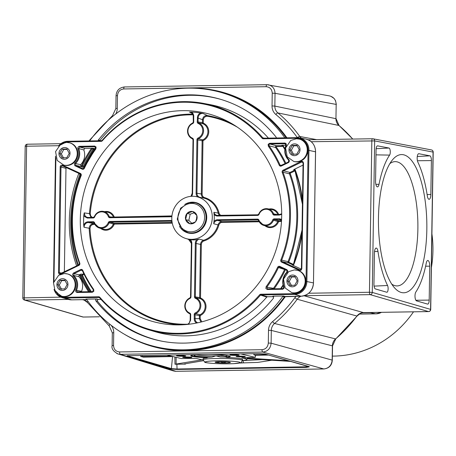 <?xml version="1.0" encoding="UTF-8"?>
<svg xmlns="http://www.w3.org/2000/svg" width="456" height="456" viewBox="0 0 456 456"><rect width="100%" height="100%" fill="white"/><g stroke="black" fill="none" stroke-linecap="round" stroke-linejoin="round"><path stroke-width="0.68" d="M60.124 280.235L64.866 280.161L67.169 284.493L64.729 288.904L59.987 288.979L57.678 284.641L60.124 280.235L61.72 280.617L59.28 285.029L61.583 289.36M61.697 296.24L55.153 291.623L53.5 282.771L58.67 275.27L64.393 273.543L67.653 273.976A11.52 10.745 103.5 0 1 75.405 287.69A11.52 10.745 103.5 0 1 62.267 296.377L61.697 296.24A11.52 10.745 -76.5 0 0 74.841 287.554A11.52 10.745 -76.5 0 0 67.083 273.839A11.52 10.745 -76.5 0 0 64.57 273.566M59.28 285.029L57.678 284.641M65.1 280.594L61.72 280.617M290.136 276.598L294.878 276.518L297.181 280.856L294.741 285.262L289.999 285.342L287.69 281.004L290.136 276.598L291.732 276.98L289.292 281.392L291.595 285.724M291.709 292.604L285.165 287.987L283.512 279.135L288.682 271.628L294.405 269.906L297.665 270.34A11.52 10.745 103.5 0 1 305.417 284.054A11.52 10.745 103.5 0 1 292.279 292.741L291.709 292.604A11.52 10.745 -76.5 0 0 304.853 283.917A11.52 10.745 -76.5 0 0 297.095 270.203A11.52 10.745 -76.5 0 0 294.582 269.929M289.292 281.392L287.69 281.004M295.112 276.957L291.732 276.98M188.254 232.685A15.356 14.33 -76.5 0 0 188.448 232.737A15.356 14.33 -76.5 0 0 188.636 232.777A15.356 14.33 -76.5 0 0 206.42 217.575A15.356 14.33 -76.5 0 0 195.63 202.869L195.248 202.777A15.356 14.33 -76.5 0 0 195.054 202.732L189.001 202.749L180.587 208.204L177.23 219.148L182.622 229.938L188.06 232.64A15.356 14.33 -76.5 0 0 205.588 221.063A15.356 14.33 -76.5 0 0 195.248 202.777L195.054 202.732M286.186 137.82A131.22 122.425 -76.5 0 0 223.793 93.246L222.055 92.739A131.311 122.504 103.5 0 1 284.846 137.843M183.352 88.321A131.847 123.012 103.5 0 1 286.932 137.809M285.45 296.468A131.847 123.012 103.5 0 1 124.22 334.151M160.7 347.814A131.311 122.504 103.5 0 1 86.743 299.569A1.1 1.026 -76.5 0 0 85.927 299.153L96.638 298.982L95.697 299.632L95.828 300.795A124.585 116.234 -76.5 0 0 161.994 341.219A124.585 116.234 -76.5 0 0 273.623 297.985L272.865 296.195L283.575 296.024A1.1 1.026 -76.5 0 0 282.748 296.468A131.311 122.504 103.5 0 1 160.7 347.814L162.478 348.15A131.22 122.425 -76.5 0 0 284.664 296.542M284.498 296.599L284.145 296.919A1.1 1.02 -78.8 0 1 284.966 296.474L285.011 296.468M89.632 140.932A131.311 122.504 103.5 0 1 222.055 92.739M282.748 296.468L284.145 296.919M262.217 359.619L242.529 360.605M239.753 363.05L243.646 362.879L242.911 360.696M243.646 362.879L257.788 362.417L271.787 360.223M376.052 149.87A4.389 1.533 -90.9 0 1 377.5 145.857A4.389 1.533 -90.9 0 1 377.631 145.863L389.008 148.035A3.739 1.311 -90.9 0 1 390.245 151.021A3.739 1.311 -90.9 0 1 389.606 155.103A76.79 26.881 89.1 0 0 379.016 184.332A5.25 1.835 -90.9 0 1 377.46 186.892A5.25 1.835 -90.9 0 1 375.562 181.203L376.052 149.87M387.56 285.502A3.739 1.311 -90.9 0 1 388.079 289.691A3.739 1.311 -90.9 0 1 386.865 292.25A3.739 1.311 -90.9 0 1 386.739 292.233L375.385 288.933A4.389 1.533 -90.9 0 1 373.943 284.196L374.439 252.869A5.25 1.835 -90.9 0 1 376.166 248.064A5.25 1.835 -90.9 0 1 377.961 251.416A76.79 26.881 89.1 0 0 387.56 285.502L374.062 286.117M173.075 356.569L143.423 357.139L140.739 356.489L171.154 356.107M166.845 355.07L181.214 358.53L193.92 358.427L196.753 358.576L200.207 359.408A24.134 2.029 -179.1 0 0 203.051 359.909M203.216 360.736L184.099 363.962L185.472 364.105L176.865 364.241A3.91 0.331 0.9 0 1 174.979 364.23L202.23 359.79M290.461 361.403L247.021 358.655M247.078 358.131L288.118 360.724M268.533 355.059L255.394 355.27M242.535 360.525A24.134 2.029 -179.1 0 0 246.941 359.448A24.134 2.029 -179.1 0 0 245.413 358.695L241.822 357.795L255.263 357.39L240.825 353.902M255.4 355.235L253.872 354.802L266.92 354.591M417.878 162.165A4.691 1.642 -90.9 0 1 417.223 156.967A4.691 1.642 -90.9 0 1 418.711 153.718A4.691 1.642 -90.9 0 1 418.853 153.723L429.894 155.832A4.389 1.533 -90.9 0 1 431.387 160.575L430.852 194.501A5.25 1.835 -90.9 0 1 429.073 199.306A5.25 1.835 -90.9 0 1 427.329 195.955A76.79 26.881 89.1 0 0 417.878 162.165M416.539 300.886A4.691 1.642 -90.9 0 1 415.04 297.084A4.691 1.642 -90.9 0 1 415.838 292.039A76.79 26.881 89.1 0 0 426.274 263.038A5.25 1.835 -90.9 0 1 427.785 260.479A5.25 1.835 -90.9 0 1 429.729 266.167L429.193 300.094A4.389 1.533 -90.9 0 1 427.705 304.112A4.389 1.533 -90.9 0 1 427.563 304.089L416.539 300.886M272.232 93.161L275.042 93.309C274.797 88.743 272.597 85.91 268.453 84.816L266.959 84.696A2.194 0.769 89.1 0 0 266.908 84.691A2.194 0.769 89.1 0 0 266.173 86.703C269.901 87.039 271.924 89.194 272.232 93.161L272.032 105.94A10.967 10.231 -76.5 0 0 275.84 114.484A131.978 123.131 103.5 0 1 297.363 137.649A2.194 0.616 144.5 0 1 299.774 136.486A134.172 125.178 -76.5 0 0 277.886 112.923A8.772 8.197 104 0 1 274.843 106.088L275.042 93.309L336.175 104.407L335.952 118.68L274.843 106.088L272.032 105.94M266.851 84.696L124.528 86.948A2.194 0.769 89.1 0 0 124.477 86.942L266.908 84.691L329.585 95.914C333.729 97.008 335.929 99.835 336.175 104.407L335.952 118.68A8.772 8.197 -76 0 0 338.933 125.463A137.085 127.891 103.5 0 1 352.716 139.063M304.329 295.676L370.169 294.639A2.194 2.041 -73.8 0 0 372.273 292.421L374.655 140.91A2.194 2.052 -79.2 0 0 373.019 138.789L431.416 149.927A2.194 2.052 100.8 0 1 431.427 149.927A2.194 2.052 100.8 0 1 433.063 152.047L430.589 309.362A2.194 2.041 106.2 0 1 428.486 311.573L363.443 312.605A8.772 8.197 -77.1 0 0 356.923 316.059A137.085 127.891 103.5 0 1 335.582 338.928A8.772 8.202 -76.6 0 0 332.384 345.813L332.162 360.086C331.569 365.393 328.787 368.351 323.806 368.955L175.919 371.298L173.599 370.979L116.913 353.571M117.979 353.987L120.333 354.318L262.759 352.06C267.746 351.456 270.528 348.498 271.115 343.191L271.32 330.412L332.538 345.882L335.753 338.922A2.194 0.484 -130.5 0 1 335.582 338.928L274.58 323.475A134.172 125.178 -76.5 0 0 297.215 299.21L356.923 316.059A2.194 0.331 -143.4 0 0 357.099 316.048A2.194 0.331 -143.4 0 1 357.099 316.048L360.445 313.318L363.512 312.616A2.194 0.769 -90.9 0 1 363.443 312.605L303.793 295.688M372.506 138.755L308.113 139.775L372.563 138.749A2.194 2.194 0 0 1 373.019 138.789A2.194 2.052 -79.2 0 0 373.008 138.789A2.194 2.052 -79.2 0 0 372.62 138.755A2.194 0.769 -90.9 0 0 372.563 138.749A2.194 0.769 -90.9 0 0 371.828 140.756L369.451 292.267L372.273 292.421L430.726 309.424L433.2 152.116L374.655 140.91L311.22 141.719M296.087 296.297A10.967 10.231 -76.5 0 0 294.855 297.722A2.194 0.319 36.1 0 0 297.215 299.21A8.772 8.197 102.9 0 1 301.068 296.218M185.438 355.805A4.606 0.388 0.9 0 1 185.729 355.942A4.606 0.388 0.9 0 1 181.117 356.261A4.606 0.388 0.9 0 1 176.518 355.8A4.606 0.388 0.9 0 1 180.308 355.48A4.606 0.388 0.9 0 1 185.438 355.805M183.58 355.583A4.606 0.388 0.9 0 1 178.678 355.503M191.583 357.282A4.606 0.388 0.9 0 1 191.873 357.424A4.606 0.388 0.9 0 1 187.262 357.738A4.606 0.388 0.9 0 1 182.656 357.276A4.606 0.388 0.9 0 1 186.447 356.957A4.606 0.388 0.9 0 1 191.583 357.282M189.719 357.059A4.606 0.388 0.9 0 1 184.822 356.985M238.864 354.956A4.606 0.388 0.9 0 1 239.155 355.099A4.606 0.388 0.9 0 1 234.544 355.412A4.606 0.388 0.9 0 1 229.944 354.956A4.606 0.388 0.9 0 1 233.734 354.631A4.606 0.388 0.9 0 1 238.864 354.956M237.006 354.739A4.606 0.388 0.9 0 1 232.104 354.66M245.009 356.438A4.606 0.388 0.9 0 1 245.299 356.575A4.606 0.388 0.9 0 1 240.688 356.894A4.606 0.388 0.9 0 1 236.088 356.432A4.606 0.388 0.9 0 1 239.879 356.113A4.606 0.388 0.9 0 1 245.009 356.438M243.151 356.216A4.606 0.388 0.9 0 1 238.249 356.136M190.956 355.572A19.745 1.659 0.9 0 0 206.374 357.219L206.368 357.652A19.745 1.659 0.9 0 1 190.779 355.788A19.745 1.659 0.9 0 1 199.175 354.563M208.495 354.415A19.745 1.659 0.9 0 1 230.269 356.404A19.745 1.659 0.9 0 1 226.319 357.339L226.324 356.9A19.745 1.659 0.9 0 0 230.098 356.187M253.958 353.696L253.872 354.802M174.882 357.002L174.979 364.23M242.535 360.457A19.745 1.659 -179.1 0 0 222.819 358.484A19.745 1.659 -179.1 0 0 203.051 359.835L204.892 362.252C203.598 362.497 214.519 364.31 233.575 363.671C246.93 362.092 239.349 363.187 242.535 360.457L242.552 359.362A19.745 1.659 0.9 0 0 226.963 357.493L226.319 357.339M226.096 357.39L226.324 356.9M206.368 357.652L207.018 357.806A19.745 1.659 0.9 0 0 203.068 358.741L203.051 359.835M206.374 357.219L207.241 357.322L207.235 357.755M308.957 366.749L176.934 369.007L171.382 368.625L127.406 355.794M426.833 229.505A69.112 24.191 -90.9 0 1 394.617 287.924A69.112 24.191 -90.9 0 1 378.457 224.067A69.112 24.191 -90.9 0 1 392.593 159.731A69.112 24.191 -90.9 0 1 426.833 229.505M391.755 284.122A62.153 21.757 89.1 0 0 417.878 229.02A62.153 21.757 89.1 0 0 389.846 163.618M95.897 148.85L96.096 147.009L94.637 146.057L79.207 146.319L78.358 146.741L77.788 147.824L77.902 148.793L78.694 148.57A20424.166 2733.6 -3.9 0 1 83.79 149.921A13.161 12.284 103.5 0 1 80.621 164.667A20424.166 2366.503 -151.9 0 1 75.468 163.579L74.841 163.037L74.339 163.881L74.83 165.682L82.194 169.153A1.756 1.636 -76.5 0 0 84.349 168.292A115.966 108.192 103.5 0 1 95.897 148.85L95.64 148.513A116.622 108.807 -76.5 0 0 84.024 168.07L84.349 168.292M171.906 220.755A5.044 4.708 -76.5 0 0 170.35 220.499L109.839 221.451A1.756 1.636 -76.5 0 0 108.3 222.568A7.9 7.37 103.5 0 1 101.363 227.595A7.9 7.37 103.5 0 1 94.58 222.784L94.232 223.098A8.556 7.986 -76.5 0 0 99.362 228.006A8.556 7.986 -76.5 0 0 109.092 222.864A1.094 1.026 102.1 0 1 110.056 222.163L170.561 221.206A4.389 4.093 103 0 1 171.73 221.365A4.389 4.093 103 0 1 171.735 221.371A4.389 4.093 103 0 1 171.986 221.456L171.724 221.371M221.063 215.38A3.728 3.477 103.5 0 1 219.028 212.963A22.589 21.073 -76.5 0 0 204.63 197.619A3.728 3.477 103.5 0 1 202.139 194.079L202.971 140.938A0.439 0.41 103.5 0 1 203.228 140.534L202.772 139.878L198.44 138.738A8.556 7.986 -76.5 0 0 203.575 130.752A8.556 7.986 -76.5 0 0 198.691 122.932L203.028 123.781A8.767 8.179 103.5 0 1 207.925 131.75A8.767 8.179 103.5 0 1 202.772 139.878A1.094 1.02 -75.8 0 0 202.128 140.893L201.295 194.034A4.389 4.093 -76.9 0 0 204.225 198.195A21.928 20.457 103.5 0 1 218.207 213.094L213.892 212.279L214.075 214.417A5.044 4.708 -76.5 0 0 217.569 216.03L257.526 215.403A1.756 1.636 -76.5 0 0 259.071 214.286A7.9 7.37 103.5 0 1 266.002 209.258A7.9 7.37 103.5 0 1 272.785 214.069A1.756 1.636 -76.5 0 0 274.29 215.135L279.385 215.055L281.7 214.383M204.63 197.619L204.225 198.195L199.899 197.362A4.389 4.098 103.9 0 1 196.941 193.196L197.784 139.758A1.094 1.026 102.8 0 1 198.44 138.738L197.989 138.077A1.756 1.636 -76.5 0 0 196.941 139.718L196.103 193.15A5.044 4.708 -76.5 0 0 197.602 196.861M197.647 322.82L196.137 321.828L195.191 320.232L195.037 314.634A1.094 1.026 102.8 0 1 195.692 313.614A8.556 7.986 -76.5 0 0 200.828 305.628A8.556 7.986 -76.5 0 0 195.943 297.808A1.094 1.026 105 0 1 195.316 296.805L196.154 243.367A4.389 4.098 103.3 0 1 199.243 239.104L203.564 240.266A4.389 4.087 -76.3 0 0 200.503 244.519L199.665 297.66A1.094 1.02 -77.9 0 0 200.281 298.657A8.767 8.179 103.5 0 1 205.177 306.626A8.767 8.179 103.5 0 1 200.024 314.754A1.094 1.02 -75.8 0 0 199.38 315.769L199.335 318.624L200.896 322.073M187.524 324.404L189.234 323.07L190.18 320.26L190.608 320.215L190.699 314.646A1.756 1.636 -76.5 0 0 189.696 313.044A7.9 7.37 103.5 0 1 185.187 305.822A7.9 7.37 103.5 0 1 189.924 298.452A1.756 1.636 -76.5 0 0 190.978 296.81L191.816 243.379A5.044 4.708 -76.5 0 0 190.3 239.656L188.567 239.303M190.3 239.656A21.711 20.252 -76.5 0 0 196.946 239.554L199.243 239.104M281.591 219.353L279.323 218.772L274.233 218.851A1.756 1.636 -76.5 0 0 272.694 219.969A7.9 7.37 103.5 0 1 265.757 224.996A7.9 7.37 103.5 0 1 258.974 220.185A1.756 1.636 -76.5 0 0 257.469 219.119L217.512 219.752A5.044 4.708 -76.5 0 0 213.961 221.479L213.716 223.736L218.019 224.916A21.928 20.457 103.5 0 1 203.564 240.266L203.946 240.945A22.589 21.073 -76.5 0 0 218.834 225.139A3.728 3.477 103.5 0 1 222.243 222.374L259.207 221.787M213.961 221.479A21.711 20.252 -76.5 0 0 214.075 214.417M212.069 213.972A21.614 20.167 103.5 0 1 186.099 238.585A21.614 20.167 103.5 0 1 171.792 218.122A21.614 20.167 103.5 0 1 196.2 196.599A21.614 20.167 103.5 0 1 212.069 213.972M199.899 197.362L197.613 196.872M191.571 196.297A5.044 4.708 -76.5 0 0 192.603 193.207L193.447 139.77L193.019 139.815L192.215 193.27A4.389 4.087 103.7 0 1 191.001 196.336M219.028 212.963L218.207 213.094A4.389 4.093 -77 0 0 219.678 215.397M217.774 215.431A4.389 4.093 104 0 1 217.062 215.369A4.389 4.093 104 0 1 217.056 215.369A4.389 4.093 104 0 1 213.892 212.279M201.82 321.839L200.178 318.67L200.224 315.814A0.439 0.41 103.5 0 1 200.48 315.409L200.024 314.754L195.692 313.614L195.242 312.953A1.756 1.636 -76.5 0 0 194.193 314.589L194.324 320.186L195.145 321.85L196.507 323.053M196.946 239.554A5.044 4.708 -76.5 0 0 195.31 243.322L194.473 296.759A1.756 1.636 -76.5 0 0 195.476 298.361L195.943 297.808L200.281 298.657L200.754 298.104A0.439 0.41 103.5 0 1 200.509 297.705L201.341 244.564A3.728 3.477 103.5 0 1 203.946 240.945M94.58 222.784A1.756 1.636 -76.5 0 0 93.075 221.719L87.603 221.821L85.762 222.414L83.647 224.757L83.995 227.23L84.565 224.768L86.321 223.007L87.717 222.545L93.292 222.431A1.094 1.02 101.7 0 1 94.204 223.024M108.3 222.568L113.379 224.05A8.767 8.179 103.5 0 1 103.461 229.208L99.362 228.006L93.577 222.471M172.14 222.454L114.336 223.366A1.094 1.02 -75.1 0 0 113.379 224.05L114.171 224.352A0.439 0.41 103.5 0 1 114.553 224.078L172.277 223.166M193.333 122.003A1.094 1.02 104.2 0 1 192.677 123.023L193.333 122.003M193.447 139.77A1.756 1.636 -76.5 0 0 192.443 138.168L192.421 138.829A1.094 1.02 102.1 0 1 193.053 139.798M276.376 137.98L276.148 137.171A124.585 116.234 -76.5 0 0 220.208 99.203A124.585 116.234 -76.5 0 0 98.353 139.981L98.103 140.796M285.969 145.207L282.834 145.35A125.229 116.833 -76.5 0 1 284.943 148.667M84.497 166.999A0.439 0.41 103.5 0 1 84.331 166.423L82.405 165.853A124.573 116.223 103.5 0 1 92.129 148.798L93.235 149.118A124.522 116.172 -76.5 0 0 83.556 166.087A1.094 1.02 -77.8 0 0 84.035 167.557L84.195 167.631M81.499 166.748L82.884 167.323A1.094 1.026 104.9 0 1 82.405 165.853L81.63 165.517A1.756 1.636 -76.5 0 0 81.499 166.748L80.872 166.463L80.621 164.667M93.417 289.896L92.574 291.669L93.417 289.896M162.769 341.362A124.511 116.16 103.5 0 1 97.516 301.239L95.828 300.795M100.993 299.381L97.846 299.558L97.327 300.242L97.516 301.239M273.703 296.651L267.518 296.748A1.094 1.026 -76.5 0 0 266.754 297.112A116.941 109.098 103.5 0 1 155.405 331.774L149.192 329.956A116.622 108.807 -76.5 0 0 260.33 295.288A1.094 1.026 102 0 1 261.094 294.924L294.656 294.394L300.994 296.218M220.96 99.431A124.511 116.16 103.5 0 0 100.046 140.271L99.813 140.773M263.522 138.185A1.094 1.026 105.3 0 1 262.804 137.843A116.622 108.807 -76.5 0 0 203.684 103.409L210.045 104.618A116.941 109.098 103.5 0 1 268.419 138.105M100.046 140.271L98.353 139.981M282.754 288.659L267.575 288.899L282.771 288.659L284.088 286.767A12.266 11.446 103.5 0 1 287.149 272.523L287.707 271.434L287.576 270.465L286.773 269.621L286.972 272.089A12.928 12.061 -76.5 0 0 283.717 287.023M300.453 269.929L299.98 269.849L301.832 268.761L303.497 162.952L302.767 161.492L301.205 161.39L301.672 162.04L302.408 161.983L303.103 162.974M301.348 269.165L293.043 265.335A1.756 1.636 -76.5 0 0 293.841 264.423A125.229 116.833 -76.5 0 0 301.952 233.917M302.425 203.86A124.573 116.223 103.5 0 0 294.975 170.413L295.323 170.105A1.756 1.636 -76.5 0 0 294.553 169.216L303.035 165.095M84.012 168.099A1.094 1.02 105.4 0 1 82.678 168.606L75.707 165.391L75.468 163.579A12.928 12.061 -76.5 0 0 78.694 148.57L79.657 147.009L94.854 146.769L95.64 148.513M81.63 165.517A125.229 116.833 -76.5 0 1 91.405 148.377L84.759 148.388L83.79 149.921M79.424 263.414A1.094 1.015 103.9 0 1 78.871 264.839L79.424 263.414M60.699 273.663L60.186 273.72L59.343 272.654L61.001 166.845L62.341 165.773L80.273 174.038A1.094 1.02 102.2 0 1 80.809 175.452L80.33 173.388L62.495 165.163L60.933 165.317L60.181 166.548L58.511 272.859L59.223 274.067L60.562 274.261L78.888 265.375L78.831 264.839L60.728 273.634L60.785 274.17M66.285 167.586L65.983 168.35L64.359 271.873M78.916 173.411L78.7 173.759A124.585 116.234 -76.5 0 0 76.608 265.922M79.441 146.302L79.657 147.009A18164.703 1822.085 -178.7 0 1 84.759 148.388M80.872 166.463A18164.703 1487.261 23 0 1 75.707 165.391L75.217 165.938M94.637 146.057L94.854 146.769L95.424 146.952M92.545 291.669L77.201 291.897L76.465 290.381L75.685 290.062L75.77 291.732L76.91 292.495L92.34 292.267L92.562 291.669L77.36 291.908L77.144 292.507M81.567 291.31A13.161 12.284 -76.5 0 0 78.859 276.655A20424.166 5354.323 -27.2 0 0 73.712 275.464A12.928 12.061 -76.5 0 1 76.465 290.381A20424.166 683.014 -174.3 0 1 81.567 291.31L81.481 291.84M73.068 275.909L73.712 275.464L74.003 273.646L73.536 272.996L72.561 274.341L73.068 275.909A12.266 11.446 103.5 0 1 75.685 290.062M89.501 291.715A124.573 116.223 103.5 0 1 80.683 275.527L79.897 275.772A1.756 1.636 -76.5 0 1 79.806 274.546L79.173 274.854L78.859 276.655M92.34 292.267L93.828 291.27L93.691 289.435A115.966 108.192 103.5 0 1 82.747 270.351A1.756 1.636 -76.5 0 0 80.615 269.559L81.082 270.208A1.094 1.02 101.2 0 1 82.376 270.63M93.691 289.435L93.383 289.873L82.411 270.699A116.622 108.807 -76.5 0 0 93.372 289.834M267.564 288.899L266.806 287.155L266.093 286.71L265.894 288.551L267.353 289.503L282.788 289.241L284.065 288.215L284.088 286.767M284.686 269.336A1.094 1.02 -74.6 0 0 284.624 269.45A116.93 109.087 103.5 0 1 273.452 288.312L266.806 287.155A116.622 108.807 -76.5 0 0 278.416 267.604A1.094 1.026 101.6 0 1 279.745 267.056M267.444 288.893L267.353 289.503M287.149 272.523L286.927 272.101C282.8 276.444 281.728 281.438 283.712 287.075L282.555 289.264M286.773 269.621L279.802 266.407L279.756 267.062L286.727 270.277L286.972 272.089M60.186 273.72L78.802 264.873M62.341 165.773L62.495 165.163M65.983 168.35L60.158 166.799M81.151 175.634L80.769 175.446C69.494 204.932 69.033 234.241 79.39 263.391L79.777 263.106A115.966 108.192 103.5 0 1 81.151 175.634A1.756 1.636 -76.5 0 0 80.33 173.388M61.919 273.058L58.499 272.614M293.043 265.335L292.119 264.845A1.094 1.02 105.4 0 0 292.347 264.919L293.459 264.235L293.841 264.423M294.798 170.134A1.094 1.026 -74.1 0 0 294.667 170.185L290.01 172.442A1.094 1.02 -76.1 0 0 289.457 173.861A116.93 109.087 103.5 0 1 288.078 261.522A1.094 1.02 -77.8 0 0 288.591 262.918L292.826 264.873M293.396 264.366L289.075 262.371A0.439 0.41 103.5 0 1 288.87 261.812L280.845 259.926A1.756 1.636 -76.5 0 0 281.66 262.171L299.712 270.476L301.063 270.243L301.832 268.761M299.495 270.397L299.98 269.849L282.15 261.624A1.094 1.026 104.9 0 1 281.637 260.216A116.622 108.807 -76.5 0 0 283.016 172.254A1.094 1.026 103.2 0 1 283.575 170.835L301.672 162.04L302.944 162.461M301.205 161.39L283.108 170.185A1.756 1.636 -76.5 0 0 282.218 172.453L283.016 172.254L289.457 173.861L290.255 173.662A0.439 0.41 103.5 0 1 290.478 173.092L295.106 170.846M283.108 170.185L283.575 170.835L290.01 172.442L290.478 173.092M289.075 262.371L288.591 262.918L282.15 261.624L281.66 262.171M303.497 162.952L303.069 162.997L301.445 268.789M282.264 145.504L281.722 145.344L282.771 145.253M285.627 143.936A18164.703 1822.085 -178.7 0 1 285.068 143.76L286.305 145.498L286.22 143.828L285.085 143.064L269.65 143.292L269.866 143.999L285.068 143.76L284.852 143.053M269.65 143.292L268.162 144.29L268.305 146.125A115.966 108.192 103.5 0 1 279.249 165.214A1.756 1.636 -76.5 0 0 281.38 166.001L281.318 165.465L288.397 162.028L288.699 160.187L288.397 162.028L288.454 162.564L288.853 162.296L289.452 160.974L288.922 159.651A12.266 11.446 103.5 0 1 286.305 145.498M281.295 165.494A1.094 1.026 105.8 0 1 280.03 164.969A116.622 108.807 -76.5 0 0 269.023 145.772L268.932 144.626L269.866 143.999L276.513 145.755A1.094 1.015 -75.7 0 0 275.663 147.522L276.729 146.467L276.513 145.755L282.441 145.663M285.405 143.817L285.935 145.287C283.774 150.987 284.698 155.958 288.699 160.187L288.922 159.651M268.305 146.125L269.023 145.772L275.663 147.522A116.93 109.087 103.5 0 1 285.12 163.624M80.136 173.975A1.094 1.02 -74.6 0 0 80.039 174.163L80.683 174.397M78.7 173.759L80.039 174.163A124.522 116.172 -76.5 0 0 77.691 265.392M83.761 273.646L82.359 274.324A1.094 1.015 -76.2 0 0 81.835 275.817L80.683 275.527A1.094 1.026 103.2 0 1 81.208 274.039L79.806 274.546M90.47 291.697A124.522 116.172 -76.5 0 1 81.835 275.817L82.616 275.572A0.439 0.41 103.5 0 1 82.827 274.974L84.109 274.352M81.208 274.039L82.359 274.324L82.827 274.974M91.474 148.28L92.973 148.325A1.094 1.026 102.1 0 0 92.129 148.798L91.405 148.377M84.326 167.358L82.884 167.323M279.802 266.407A1.756 1.636 -76.5 0 0 277.647 267.267L285.399 269.787A0.439 0.41 103.5 0 1 285.462 269.69M274.136 288.796L273.452 288.312A1.094 1.015 -78.8 0 0 273.252 288.808M302.009 230.536A124.573 116.223 103.5 0 1 293.499 264.241A1.094 1.02 105.4 0 1 292.347 264.919L292.37 264.925M293.499 264.241L302.014 230.143M294.553 169.216L293.613 169.849A1.094 1.02 101.2 0 1 294.941 170.345M293.613 169.849L294.667 170.185L295.135 170.835M281.74 165.26L279.249 165.214M293.772 161.447L287.229 156.83L285.576 147.978L290.746 140.471L296.468 138.749L299.729 139.183A11.52 10.745 103.5 0 1 307.481 152.897A11.52 10.745 103.5 0 1 294.337 161.584L293.772 161.447A11.52 10.745 -76.5 0 0 306.911 152.76A11.52 10.745 -76.5 0 0 299.159 139.046A11.52 10.745 -76.5 0 0 296.645 138.772M63.76 165.083L57.217 160.466L55.564 151.614L60.733 144.113L66.456 142.386L69.711 142.819A11.52 10.745 103.5 0 1 77.469 156.533A11.52 10.745 103.5 0 1 64.324 165.22L63.76 165.083A11.52 10.745 -76.5 0 0 76.899 156.397A11.52 10.745 -76.5 0 0 69.147 142.682A11.52 10.745 -76.5 0 0 66.633 142.409M80.307 219.37A107.508 100.297 103.5 0 1 227.595 121.296A107.508 100.297 103.5 0 1 278.513 241.235A107.508 100.297 103.5 0 1 178.621 324.9A107.508 100.297 103.5 0 1 80.307 219.37M192.443 138.168A7.9 7.37 103.5 0 1 187.935 130.946A7.9 7.37 103.5 0 1 192.671 123.576A1.756 1.636 -76.5 0 0 193.726 121.94L193.714 115.271L192.871 113.293L191.605 112.096A106.835 99.67 103.5 0 1 200.549 112.98L198.765 114.171L197.602 116.046L197.22 121.883A1.756 1.636 -76.5 0 0 198.223 123.485A7.9 7.37 103.5 0 1 202.732 130.712A7.9 7.37 103.5 0 1 197.989 138.077M192.489 113.629L189.536 112.108L191.155 112.518L192.221 113.31L193.11 114.712L193.424 116.394M193.811 116.371L193.384 116.411L193.333 121.963M189.536 112.108L191.6 112.102M230.736 123.012A105.735 98.644 -76.5 0 0 207.377 115.55C204.527 115.448 202.891 116.907 202.458 119.928L202.413 122.784A1.094 1.02 -77.9 0 0 203.028 123.781L203.501 123.228A0.439 0.41 103.5 0 1 203.256 122.829L203.336 119.512L203.992 117.785L205.741 116.4L207.469 116.246A105.079 98.034 103.5 0 1 237.416 127.195M198.223 123.485L198.691 122.932A1.094 1.026 105 0 1 198.064 121.929L197.22 121.883M203.256 122.829L198.064 121.929L198.126 117.847C198.525 114.815 200.15 113.35 202.994 113.447L200.549 112.991M203.302 119.974L197.283 117.802M279.385 215.055L279.602 214.451L281.7 213.801M281.7 213.824L279.619 214.451L274.512 214.531L279.585 214.457M274.495 214.537A1.094 1.026 105.4 0 1 273.589 213.864A8.556 7.986 -76.5 0 0 267.752 208.785A8.556 7.986 -76.5 0 0 258.729 214.103L259.071 214.286M258.717 214.12A1.094 1.02 104.9 0 1 257.765 214.799L257.526 215.403M258.974 220.185L258.626 220.499A8.556 7.986 -76.5 0 0 263.756 225.406A8.556 7.986 -76.5 0 0 273.486 220.259A1.094 1.026 102.1 0 1 274.449 219.564L280.93 219.729M281.551 220.259L279.539 219.484L279.323 218.772M213.716 223.736A4.389 4.098 103.2 0 1 217.729 220.459L257.686 219.826A1.094 1.02 101.7 0 1 258.598 220.425M276.935 214.497L273.589 213.864L272.785 214.069M207.469 116.246L207.377 115.55L202.994 113.447M281.523 220.721L278.73 220.767A1.094 1.02 -75.1 0 0 277.772 221.451A8.767 8.179 103.5 0 1 267.854 226.609L263.756 225.406L257.971 219.866M272.694 219.969L278.565 221.753A0.439 0.41 103.5 0 1 278.947 221.479L281.483 221.439M258.837 221.08L222.026 221.662A4.389 4.087 -76.1 0 0 218.019 224.916L218.834 225.139M200.178 318.67L194.131 318.67M187.918 324.199A105.079 98.034 103.5 0 1 90.003 228.433L90.71 225.971L91.969 224.836L93.554 224.409L93.337 223.702L91.479 224.204L90.322 225.139L89.353 226.917L89.176 228.439A105.735 98.644 -76.5 0 0 182.195 324.803M188.47 239.275A4.389 4.087 103.1 0 1 188.522 239.286A4.389 4.087 103.1 0 1 191.429 243.407M189.93 297.899L190.585 296.879A1.094 1.02 104.2 0 1 189.93 297.899A8.556 7.986 -76.5 0 0 184.794 305.885A8.556 7.986 -76.5 0 0 189.679 313.705A1.094 1.02 102.1 0 1 190.306 314.674M188.653 324.284L190.608 320.215M192.825 114.142A105.735 98.644 -76.5 0 0 89.41 213.653L84.223 212.884L83.796 215.255L84.639 216.577L87.278 218.025L93.132 218.002A1.756 1.636 -76.5 0 0 94.677 216.885A7.9 7.37 103.5 0 1 101.608 211.858A7.9 7.37 103.5 0 1 108.391 216.668A1.756 1.636 -76.5 0 0 109.896 217.734L170.407 216.777A5.044 4.708 -76.5 0 0 171.878 216.509M83.647 224.757A106.835 99.67 103.5 0 1 83.625 220.009A106.835 99.67 103.5 0 1 83.796 215.255M83.995 227.23L90.003 228.433M92.368 217.415L90.727 215.967L90.231 213.739L89.41 213.653L90.995 217.432M171.935 215.939A4.389 4.087 103.9 0 1 170.641 216.178L170.407 216.777M110.107 217.136A1.094 1.026 105.4 0 1 109.195 216.469A8.556 7.986 -76.5 0 0 103.364 211.385A8.556 7.986 -76.5 0 0 94.335 216.703A1.094 1.02 104.9 0 1 93.372 217.398L93.132 218.002M112.541 217.096L108.391 216.668M88.247 217.478L87.655 217.438L88.264 217.478L88.042 218.082M87.649 217.438L86.406 217.033L85.072 215.893L84.223 212.884M93.337 217.398L88.264 217.478L93.355 217.398L94.295 216.697L94.677 216.885M87.985 221.798L88.202 222.511L94.449 223.679M194.222 212.798L190.203 214.183L188.801 220.356L191.765 223.263M361.693 312.867L370.192 312.736A13.161 12.284 -76.5 0 0 372.472 312.474M207.241 357.35A19.745 1.659 0.9 0 1 211.954 357.059L215.922 355.857L220.202 356.928A19.745 1.659 0.9 0 1 226.102 357.031M216.589 361.853L216.754 362.543L220.265 361.705L223.742 362.896L223.759 361.711M223.742 362.896L226.17 361.807M228.439 361.99L229.75 362.6L229.653 362.155M216.754 362.543L216.765 361.836M218.105 361.745A7.649 0.644 0.9 0 1 225.857 361.79A7.649 0.644 0.9 0 1 230.383 362.395A7.649 0.644 0.9 0 1 222.75 362.97A7.649 0.644 0.9 0 1 215.135 362.155A7.649 0.644 0.9 0 1 218.105 361.745M185.615 219.421L187.125 213.357A6.253 5.831 103.5 0 1 192.523 211.493L192.785 211.55A6.253 5.831 103.5 0 1 196.855 215.545L196.53 218.806L195.561 221.827L192.985 222.876L189.867 223.793L185.615 219.421A6.253 5.831 103.5 0 1 186.943 213.568M189.759 223.685A6.253 5.831 103.5 0 1 185.689 219.689M187.125 213.357L192.523 211.493M195.413 221.878A6.253 5.831 103.5 0 1 190.015 223.742M192.785 211.55L196.855 215.545M196.929 215.813A6.253 5.831 103.5 0 1 195.595 221.667M186.977 213.408L190.203 214.183M185.575 219.581L188.801 220.356M431.917 233.922A104.213 97.225 103.5 0 1 431.387 267.575M413.501 311.824A104.213 97.225 103.5 0 1 332.373 356.113M67.157 149.437L63.777 149.46L61.338 153.871L63.64 158.203M69.232 153.336L66.793 157.747L62.044 157.822L59.742 153.484L62.181 149.078L66.929 149.004L69.232 153.336M63.777 149.46L62.181 149.078M61.338 153.871L59.742 153.484M297.169 145.8L293.789 145.823L291.35 150.235L293.653 154.567M299.244 149.699L296.805 154.105L292.057 154.185L289.754 149.847L292.193 145.441L296.942 145.361L299.244 149.699M293.789 145.823L292.193 145.441M291.35 150.235L289.754 149.847M62.518 278.69A5.899 5.506 103.5 0 1 67.169 287.434A5.899 5.506 103.5 0 1 57.593 287.582A5.899 5.506 103.5 0 1 62.518 278.69M292.53 275.048A5.899 5.506 103.5 0 1 297.181 283.797A5.899 5.506 103.5 0 1 287.605 283.945A5.899 5.506 103.5 0 1 292.53 275.048M184.76 204.476A15.686 14.638 103.5 0 1 199.523 204.106A15.686 14.638 103.5 0 1 206.733 217.569A15.686 14.638 103.5 0 1 195.892 232.748A15.686 14.638 103.5 0 1 179.493 226.358M62.546 143.178A12.181 11.366 103.5 0 1 67.551 141.879L101.118 141.349A1.756 1.636 -76.5 0 0 102.332 140.767A115.966 108.192 103.5 0 1 262.114 138.236A1.756 1.636 -76.5 0 0 263.317 138.784L296.879 138.254A12.181 11.366 103.5 0 1 308.096 150.206L306.039 281.363A12.181 11.366 103.5 0 1 294.439 293.681L294.656 294.394A12.836 11.976 -76.5 0 0 306.882 281.409L308.94 150.252A12.836 11.976 -76.5 0 0 299.387 137.849L305.748 139.051A13.15 12.272 103.5 0 1 315.529 151.762L313.471 282.919A13.15 12.272 103.5 0 1 300.949 296.218L284.966 296.474L283.575 296.024M430.852 194.501L427.112 194.547M389.008 148.035L376.132 148.713M389.606 155.103L375.978 154.863M429.193 300.094L415.866 300.259M431.387 160.575L417.417 160.751M429.894 155.832L417.28 156.499M429.729 266.167L425.613 266.219M377.961 251.416L374.524 251.512M379.016 184.332L375.858 184.327M245.413 358.695L245.522 357.607M255.406 355.167L255.189 357.356M99.311 316.783L83.26 317.034A2.194 2.041 106.2 0 1 82.696 316.96L24.385 300.019A2.194 2.041 -73.8 0 0 24.943 300.094L68.297 299.41M82.696 316.96A2.194 2.194 0 0 0 83.345 317.045A2.194 0.769 89.1 0 1 83.26 317.034L24.943 300.094A2.194 0.769 89.1 0 1 24.225 297.728L26.608 146.216L25.183 146.37A2.194 2.194 0 0 1 27.337 144.21A2.194 0.769 89.1 0 0 26.608 146.216L58.699 145.709M60.842 143.686L27.394 144.216A2.194 0.769 89.1 0 0 27.337 144.21L60.847 143.68M275.84 114.484A2.194 0.718 129.6 0 1 277.886 112.923L338.933 125.463A2.194 0.712 -49.8 0 1 339.053 125.514A2.194 0.712 -49.8 0 1 339.133 125.628M316.606 139.633L299.774 136.486A8.772 8.191 104.3 0 0 301.479 138.242M428.68 311.562A2.194 0.769 -90.9 0 1 428.572 311.585A2.194 0.769 -90.9 0 1 428.486 311.573L370.169 294.639A2.194 0.769 -90.9 0 1 369.451 292.267L308.735 293.231M99.322 316.795L83.345 317.045A2.194 0.769 89.1 0 0 83.425 317.034M363.609 312.599A2.194 0.769 -90.9 0 1 363.529 312.616L428.572 311.585A2.194 2.194 0 0 0 430.726 309.424M332.31 360.154L271.115 343.191L268.31 343.043C267.871 347.022 265.785 349.239 262.04 349.695A2.194 0.769 89.1 0 0 262.759 352.06L323.806 368.955A2.194 0.769 -90.9 0 0 323.885 368.967C329.118 368.283 331.922 365.341 332.31 360.154L332.538 345.882M176.084 371.292A2.194 0.769 -90.9 0 1 176.005 371.309L323.885 368.967M174.893 371.247L175.987 371.309A2.194 0.769 -90.9 0 1 175.919 371.298L120.333 354.318A2.194 0.769 89.1 0 1 119.609 351.947C115.881 351.61 113.857 349.456 113.55 345.488L112.125 345.642L112.324 332.863L109.315 326.04A2.194 0.718 129.6 0 0 109.406 326.091M82.616 299.677L85.414 300.51M83.756 299.655A8.772 8.179 102.8 0 1 87.358 302.317M271.32 330.412A8.772 8.202 103.4 0 1 274.58 323.475A2.194 0.49 50.1 0 1 272.585 321.594A10.967 10.231 -76.5 0 0 268.51 330.264L271.32 330.412M24.385 300.019A2.194 2.194 0 0 1 22.8 297.882L60.819 297.152M88.014 301.342A2.194 0.616 144.5 0 0 87.398 302.448A2.194 0.616 144.5 0 0 87.518 302.527M109.867 324.267A2.194 0.718 129.6 0 0 109.315 326.04L87.398 302.448L83.351 299.524M113.55 345.488L113.749 332.709A10.967 10.231 -76.5 0 0 110.95 325.128M113.749 332.709L112.324 332.863M262.04 349.695L119.609 351.947M268.51 330.264L268.31 343.043M294.855 297.722A131.978 123.131 103.5 0 1 272.585 321.594M90.071 139.804A2.194 0.319 36.1 0 0 89.923 139.815L112.558 115.556A2.194 0.49 50.1 0 0 112.752 116.365M112.569 115.55A2.194 0.49 50.1 0 0 112.558 115.556L115.847 108.539L117.272 108.385L117.477 95.606C117.91 91.627 119.996 89.41 123.741 88.954L266.173 86.703M115.756 113.977A10.967 10.231 -76.5 0 0 117.272 108.385M115.847 108.545L116.046 95.76L117.477 95.606M116.172 95.823L116.046 95.76C116.434 90.567 119.244 87.632 124.477 86.942A2.194 0.769 89.1 0 0 123.741 88.954M172.562 356.575L171.382 368.625A0.439 0.41 106.3 0 1 170.966 369.029L177.082 369.44L306.54 367.393L309.328 366.841L264.947 354.004L259.082 353.611L129.624 355.657L126.945 356.187L170.966 369.029M140.819 355.486L140.739 356.489M142.147 356.569L142.232 355.463M185.472 364.105L185.524 363.717M176.119 364.196L176.119 357.304M224.956 355.235A15.356 1.288 0.9 0 1 215.922 355.857A15.356 1.288 0.9 0 1 196.126 354.785M306.381 366.008L306.54 367.393M177.082 369.44L176.865 364.241M126.945 356.187A0.439 0.41 -73.7 0 0 127.361 355.8M129.624 355.657L127.116 355.629M264.947 354.004A0.439 0.41 106.1 0 1 264.839 353.993L259.099 353.611L129.641 355.663M279.642 267.016L286.716 270.271M55.529 156.362L53.551 282.56M71.666 299.843L71.62 299.843A13.15 12.272 103.5 0 1 68.212 299.387L62.005 297.568A12.836 11.976 -76.5 0 0 65.328 298.019L71.62 299.843L86.765 299.603M54.144 289.737A12.836 11.976 -76.5 0 0 62.005 297.568L54.013 289.4M67.756 141.28A12.836 11.976 -76.5 0 0 58.733 145.72M114.553 224.078L114.336 223.366L110.056 222.163L109.839 221.451M170.35 220.499L170.561 221.206L172.015 221.644M200.509 297.705L194.473 296.759M195.31 243.322L201.341 244.564M202.139 194.079L196.103 193.15M192.671 123.576L192.637 123.029C185.985 128.392 185.911 133.659 192.421 138.829L193.053 139.832L192.215 193.236M257.731 214.799L217.791 215.431L217.569 216.03M194.193 314.589L200.224 315.814M93.075 221.719L93.292 222.431L93.833 222.591M192.603 123.057A8.556 7.986 -76.5 0 0 187.541 131.037A8.556 7.986 -76.5 0 0 192.409 138.823M281.175 288.682A125.229 116.833 -76.5 0 0 283.187 285.547M272.865 296.195L273.457 296.389M98.331 299.427L96.638 298.982M294.439 293.681L260.878 294.211A1.756 1.636 -76.5 0 0 259.658 294.793L266.754 297.112M267.518 296.748L261.094 294.924L260.878 294.211M99.642 297.825A116.622 108.807 -76.5 0 0 149.192 329.956C129.755 324.159 113.225 313.437 99.607 297.808L99.642 297.825M259.658 294.793A115.966 108.192 103.5 0 1 99.875 297.323A1.756 1.636 -76.5 0 0 98.673 296.776L65.111 297.306L65.328 298.019L98.889 297.489A1.094 1.02 101.7 0 1 99.59 297.774M98.673 296.776L98.889 297.489L99.425 297.648M85.927 299.153L86.429 299.284M302.482 200.366A125.229 116.833 -76.5 0 0 295.323 170.105M80.797 175.475A116.622 108.807 -76.5 0 0 79.401 263.346M83.14 168.686L82.194 169.153M77.902 148.793A12.266 11.446 103.5 0 1 74.841 163.037M79.173 274.854A18164.703 4275.992 158.2 0 0 74.003 273.646L81.082 270.208L82.336 270.602M80.615 269.559L73.536 272.996M82.747 270.351L82.376 270.676L81.789 270.146M277.647 267.267A115.966 108.192 103.5 0 1 266.093 286.71M78.888 265.375A1.756 1.636 -76.5 0 0 79.777 263.106M292.581 264.93L292.119 264.845M282.218 172.453A115.966 108.192 103.5 0 1 280.845 259.926M285.975 145.293A12.928 12.061 -76.5 0 0 288.682 160.159M288.369 162.062L280.753 165.545M281.38 166.001L288.454 162.564M78.438 265.033A123.861 115.556 103.5 0 1 80.78 174.585M79.897 275.772A125.229 116.833 -76.5 0 0 88.561 291.732M91.411 291.686A123.861 115.556 103.5 0 1 82.616 275.572M84.331 166.423A123.861 115.556 103.5 0 1 93.959 149.54A0.439 0.41 103.5 0 1 94.301 149.351L95.002 149.34M95.521 148.616L92.973 148.325M94.301 149.351L94.084 148.639A1.094 1.02 -75.1 0 0 93.235 149.118L93.959 149.54M274.164 288.751A117.585 109.702 -76.5 0 0 285.399 269.787M283.051 285.011A124.573 116.223 103.5 0 1 280.685 288.694M288.87 261.812A117.585 109.702 -76.5 0 0 290.255 173.662M285.849 163.265A117.585 109.702 -76.5 0 0 276.387 147.174M276.729 146.467L282.908 146.37M281.722 145.344A1.094 1.02 101.7 0 1 282.509 145.726M284.84 149.448L282.555 145.789A124.573 116.223 103.5 0 1 284.846 149.414M282.007 145.379L282.515 145.766L282.834 145.35M264.537 138.168L262.804 137.843L262.114 138.236M102.07 140.437A1.094 1.02 104.9 0 1 101.352 140.75L102.07 140.391C130.473 109.594 164.348 97.27 203.684 103.409A116.622 108.807 -76.5 0 0 102.115 140.385L102.332 140.767M101.317 140.75L67.773 141.274L67.551 141.879M53.962 281.164L55.9 157.753M58.453 146.005L67.773 141.274L101.335 140.744L101.118 141.349M65.111 297.306A12.181 11.366 103.5 0 1 56.971 293.744M99.875 297.323L99.607 297.808L99.174 297.529M297.084 137.655L263.539 138.179L263.317 138.784M263.368 138.168L299.387 137.849A12.836 11.976 -76.5 0 0 297.118 137.649L296.879 138.254M315.529 151.802L308.096 150.206M284.344 296.742L300.971 296.223C308.484 295.328 312.668 290.899 313.517 282.942L306.039 281.363M305.748 139.051C311.961 140.722 315.238 144.968 315.58 151.785L313.471 282.959M193.726 121.94L193.298 121.98L193.201 115.06L192.592 113.772L191.149 112.524M190.956 196.342L192.175 193.253L192.603 193.207M196.941 139.718L202.971 140.938M274.29 215.135L274.341 214.519M278.947 221.479L278.73 220.767L274.449 219.564L274.233 218.851M258.227 219.991L257.686 219.826L257.469 219.119M217.512 219.752L217.729 220.459L222.026 221.662L222.243 222.374M278.667 214.468L278.679 214.462A0.439 0.41 103.5 0 1 278.679 214.462A9.422 8.789 -76.5 0 0 269.034 209.03M203.228 140.534A9.422 8.789 -76.5 0 0 208.762 131.795A9.422 8.789 -76.5 0 0 203.501 123.228M217.067 215.369L257.748 214.799L258.689 214.098C260.575 210.085 263.596 208.312 267.752 208.785L271.947 209.583A8.767 8.179 103.5 0 1 277.807 214.48M265.004 225.771A9.422 8.789 -76.5 0 0 278.565 221.753M200.48 315.409A9.422 8.789 -76.5 0 0 206.015 306.671A9.422 8.789 -76.5 0 0 200.754 298.104M187.735 239.058A22.589 21.073 -76.5 0 0 190.198 240.318M100.611 228.376A9.422 8.789 -76.5 0 0 114.171 224.352M93.554 224.409L94.814 224.392M191.816 243.379L191.389 243.424L190.585 296.839M190.699 314.646L190.272 314.691L190.22 320.243M187.496 324.41L189.092 323.213L190.129 320.899L190.272 314.691L189.696 313.044M189.673 313.705C183.164 308.535 183.238 303.268 189.89 297.905L189.924 298.452M188.522 239.286L191.389 243.418L190.551 296.856L190.978 296.81M90.231 213.739A105.079 98.034 103.5 0 1 193.139 114.844M114.274 217.067L114.285 217.062A0.439 0.41 103.5 0 1 114.285 217.062A9.422 8.789 -76.5 0 0 104.641 211.63M94.335 216.703L94.295 216.697C96.182 212.684 99.203 210.911 103.364 211.385L107.559 212.182A8.767 8.179 103.5 0 1 113.413 217.079M170.607 216.178L110.118 217.13L109.896 217.734M195.476 298.361A7.9 7.37 103.5 0 1 199.984 305.583A7.9 7.37 103.5 0 1 195.242 312.953M381.495 312.332A12.876 12.016 103.5 0 1 375.961 313.836A1.094 0.382 89.1 0 0 375.989 313.836L359.385 314.098A1.094 0.382 89.1 0 0 359.413 314.098M370.192 312.736L375.961 313.836L359.385 314.098A1.094 0.382 89.1 0 1 359.356 314.098M220.202 356.928A16.456 1.385 -179.1 0 0 224.415 355.133M196.673 354.7A16.456 1.385 -179.1 0 0 196.456 356.153A16.456 1.385 -179.1 0 0 211.954 357.059M233.432 363.666A17.55 1.476 0.9 0 1 205.36 362.252A17.55 1.476 0.9 0 1 229.488 361.072A17.55 1.476 0.9 0 1 233.432 363.666M194.427 203.712A14.261 13.304 103.5 0 1 200.931 227.099A14.261 13.304 103.5 0 1 178.45 222.043A14.261 13.304 103.5 0 1 194.427 203.712M64.581 147.533A5.899 5.506 103.5 0 1 69.227 156.277A5.899 5.506 103.5 0 1 59.651 156.425A5.899 5.506 103.5 0 1 64.581 147.533M294.593 143.891A5.899 5.506 103.5 0 1 299.239 152.64A5.899 5.506 103.5 0 1 289.663 152.788A5.899 5.506 103.5 0 1 294.593 143.891M188.448 232.737L188.06 232.64M255.257 357.407L255.474 355.218M433.2 152.116A2.194 2.194 0 0 0 431.427 149.927M357.099 316.048L335.764 338.916M352.79 139.063L339.053 125.52M339.042 125.508L336.1 118.748M330.805 96.244L334.134 98.485L335.565 100.736L336.328 104.47M117.979 353.981C113.27 351.308 111.315 348.526 112.125 345.637M88.948 140.944L89.917 139.827M22.8 297.882L25.183 146.37M246.941 359.448L247.135 357.584M309.197 366.607L264.833 353.993M186.099 238.585L188.636 239.326M196.2 196.599L198.16 196.969M82.924 168.68L83.984 168.07L95.595 148.519L95.207 146.832M62.449 165.819L80.284 174.044M300.208 269.918L301.405 268.806L303.069 162.997L302.402 161.983M280.645 288.694L283.039 284.96M302.419 204.22L294.935 170.384L294.337 169.797M55.495 156.18L53.506 282.748M68.212 299.387L71.643 299.848L86.771 299.609M109.947 217.119L171.935 215.922M375.989 313.836L381.558 312.332M194.923 354.979L196.941 354.677M224.147 355.104L226.153 355.469"/></g></svg>
